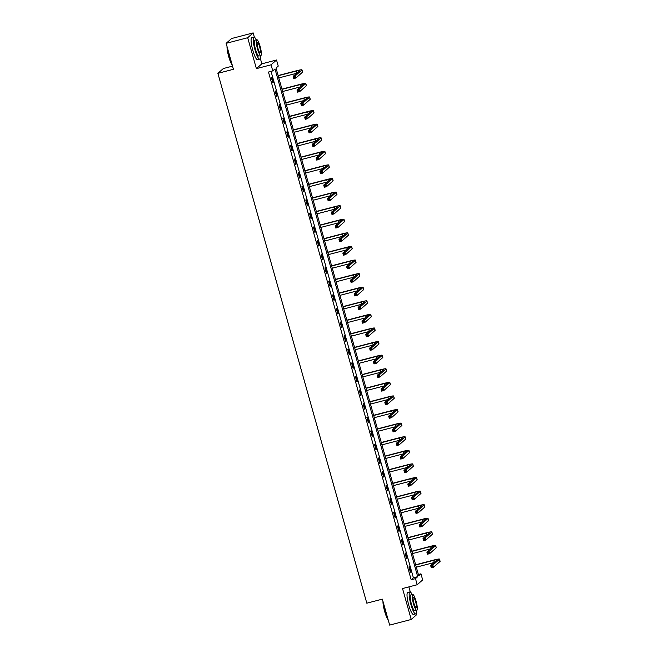 <?xml version="1.0" encoding="UTF-8"?>
<svg xmlns="http://www.w3.org/2000/svg" width="658" height="658" viewBox="0 0 658 658"><rect width="100%" height="100%" fill="white"/><g stroke="black" fill="none" stroke-linecap="round" stroke-linejoin="round"><path stroke-width="0.99" d="M420.956 573.817L422.666 579.912L417.205 584.723L415.486 578.629L417.707 576.679L274.995 68.958L272.774 70.908L271.063 64.813L276.524 60.001L278.244 66.104L276.023 68.054L418.735 575.766L420.956 573.817L418.381 574.492M232.537 66.137L223.358 68.531L217.888 73.342L366.819 603.189L382.356 599.142L389.651 625.1L411.225 619.474L416.687 614.662L416.201 612.919M410.312 591.978L408.881 586.895M217.888 73.342L233.425 69.296L226.13 43.338L231.591 38.526L253.166 32.9L247.696 37.712L256.39 68.638L271.063 64.813M256.39 68.638L261.859 63.826L260.264 58.167M254.375 37.218L253.166 32.9M261.859 63.826L276.524 60.001M226.13 43.338L247.696 37.712M272.774 70.908L268.464 72.035L411.176 579.756L413.389 577.798L271.038 71.368M271.392 77.718L272.864 82.941L273.234 82.612L271.762 77.389L271.392 77.718M275.217 91.306L276.681 96.529L277.051 96.208L275.587 90.977L275.217 91.306M279.033 104.893L280.505 110.125L280.876 109.796L279.403 104.573L279.033 104.893M282.858 118.481L284.322 123.712L284.692 123.383L283.22 118.16L282.858 118.481M286.674 132.077L288.146 137.3L288.508 136.979L287.044 131.748L286.674 132.077M290.491 145.665L291.963 150.896L292.333 150.567L290.861 145.344L290.491 145.665M294.315 159.252L295.779 164.484L296.149 164.155L294.685 158.932L294.315 159.252M298.132 172.848L299.604 178.071L299.974 177.75L298.502 172.519L298.132 172.848M301.956 186.436L303.42 191.659L303.79 191.338L302.326 186.107L301.956 186.436M305.773 200.024L307.245 205.255L307.615 204.926L306.143 199.703L305.773 200.024M309.597 213.62L311.061 218.843L311.431 218.522L309.959 213.291L309.597 213.62M313.414 227.207L314.886 232.43L315.256 232.109L313.784 226.878L313.414 227.207M317.23 240.795L318.702 246.026L319.072 245.697L317.6 240.474L317.23 240.795M321.055 254.383L322.527 259.614L322.889 259.285L321.425 254.062L321.055 254.383M324.871 267.979L326.343 273.202L326.713 272.881L325.241 267.65L324.871 267.979M328.696 281.566L330.16 286.798L330.53 286.469L329.066 281.246L328.696 281.566M332.512 295.154L333.984 300.385L334.354 300.056L332.882 294.833L332.512 295.154M336.337 308.75L337.801 313.973L338.171 313.652L336.707 308.421L336.337 308.75M340.153 322.338L341.625 327.569L341.995 327.24L340.523 322.009L340.153 322.338M343.978 335.925L345.442 341.157L345.812 340.828L344.34 335.605L343.978 335.925M347.794 349.521L349.266 354.744L349.637 354.423L348.164 349.192L347.794 349.521M351.611 363.109L353.083 368.332L353.453 368.011L351.981 362.78L351.611 363.109M355.435 376.697L356.907 381.928L357.269 381.599L355.805 376.376L355.435 376.697M359.252 390.293L360.724 395.516L361.094 395.195L359.622 389.964L359.252 390.293M363.076 403.88L364.54 409.103L364.91 408.783L363.446 403.551L363.076 403.88M366.893 417.468L368.365 422.699L368.735 422.37L367.263 417.147L366.893 417.468M370.717 431.056L372.181 436.287L372.551 435.958L371.087 430.735L370.717 431.056M374.534 444.652L376.006 449.875L376.376 449.554L374.904 444.323L374.534 444.652M378.358 458.239L379.822 463.471L380.192 463.142L378.72 457.919L378.358 458.239M382.175 471.827L383.647 477.058L384.017 476.729L382.545 471.506L382.175 471.827M385.991 485.423L387.463 490.646L387.833 490.325L386.361 485.094L385.991 485.423M389.816 499.011L391.288 504.234L391.65 503.913L390.186 498.682L389.816 499.011M393.632 512.598L395.104 517.83L395.474 517.501L394.002 512.278L393.632 512.598M397.457 526.194L398.921 531.417L399.291 531.096L397.827 525.865L397.457 526.194M401.273 539.782L402.745 545.005L403.115 544.684L401.643 539.453L401.273 539.782M405.098 553.37L406.562 558.601L406.932 558.272L405.468 553.049L405.098 553.37M408.914 566.957L410.386 572.189L410.756 571.86L409.284 566.637L408.914 566.957M417.205 584.723L402.531 588.548L411.225 619.474M411.176 579.756L415.486 578.629M413.389 577.798L417.707 576.679M272.807 82.727L273.234 82.612M276.623 96.315L277.051 96.208M280.44 109.911L280.876 109.796M284.264 123.498L284.692 123.383M288.081 137.086L288.508 136.979M291.905 150.682L292.333 150.567M295.722 164.27L296.149 164.155M299.546 177.857L299.974 177.75M303.363 191.453L303.79 191.338M307.187 205.041L307.615 204.926M311.004 218.629L311.431 218.522M314.82 232.216L315.256 232.109M318.645 245.812L319.072 245.697M322.461 259.4L322.889 259.285M326.286 272.988L326.713 272.881M330.102 286.584L330.53 286.469M333.927 300.171L334.354 300.056M337.743 313.759L338.171 313.652M341.56 327.355L341.995 327.24M345.384 340.943L345.812 340.828M349.201 354.53L349.637 354.423M353.025 368.118L353.453 368.011M356.842 381.714L357.269 381.599M360.666 395.302L361.094 395.195M364.483 408.889L364.91 408.783M368.307 422.485L368.735 422.37M372.124 436.073L372.551 435.958M375.94 449.661L376.376 449.554M379.765 463.257L380.192 463.142M383.581 476.844L384.017 476.729M387.406 490.432L387.833 490.325M391.222 504.028L391.65 503.913M395.047 517.616L395.474 517.501M398.863 531.203L399.291 531.096M402.688 544.791L403.115 544.684M406.504 558.387L406.932 558.272M410.321 571.975L410.756 571.86M294.661 76.797L293.805 77.027L294.044 77.899L294.907 77.669L294.661 76.797L295.319 75.81L295.935 77.989L293.772 78.549L293.164 76.369L295.319 75.81L301.882 70.028A6.819 0.65 -15.7 0 0 301.973 69.871A6.819 0.65 -15.7 0 0 296.519 70.743L278.128 75.538M278.186 75.752L296.149 71.064A4.548 0.436 164.3 0 1 299.785 70.488A4.548 0.436 164.3 0 1 299.727 70.595L293.164 76.369L293.805 77.027M278.803 77.924L296.692 73.26M294.907 77.669L295.935 77.989L302.499 72.207A6.819 0.65 -15.7 0 0 302.59 72.051L301.973 69.871M293.772 78.549L294.044 77.899M232.233 65.052A11.087 2.155 -104.6 0 1 228.696 56.58A11.087 2.155 -104.6 0 1 227.01 46.479M227.199 47.146A11.367 2.204 75.4 0 0 228.91 56.555A11.367 2.204 75.4 0 0 232.118 64.648M256.233 39.834A11.367 2.204 75.4 0 0 253.947 37.136A11.367 2.204 75.4 0 0 254.967 49.761A11.367 2.204 75.4 0 0 259.68 59.13A11.367 2.204 75.4 0 0 260.362 55.667M253.947 37.136L251.792 37.703A11.367 2.204 75.4 0 0 252.812 50.321A11.367 2.204 75.4 0 0 257.525 59.689L259.68 59.13M260.864 55.535L258.882 56.053A8.184 1.587 -104.6 0 1 255.485 49.301A8.184 1.587 -104.6 0 1 254.753 40.22L256.735 39.702A8.184 1.587 75.4 0 0 257.475 48.782A8.184 1.587 75.4 0 0 260.864 55.535A8.184 1.587 75.4 0 0 260.132 46.447A8.184 1.587 75.4 0 0 256.735 39.702M257.944 48.371A5.272 1.02 75.4 0 0 260.132 52.722A5.272 1.02 75.4 0 0 259.655 46.866A5.272 1.02 75.4 0 0 257.467 42.515A5.272 1.02 75.4 0 0 257.944 48.371M388.171 619.811A11.087 2.155 -104.6 0 1 384.634 611.34A11.087 2.155 -104.6 0 1 382.948 601.239M383.129 601.905A11.367 2.204 75.4 0 0 384.848 611.315A11.367 2.204 75.4 0 0 388.055 619.408M412.171 594.585A11.367 2.204 75.4 0 0 409.885 591.896A11.367 2.204 75.4 0 0 410.905 604.521A11.367 2.204 75.4 0 0 415.617 613.889A11.367 2.204 75.4 0 0 416.3 610.427M409.885 591.896L407.73 592.455A11.367 2.204 75.4 0 0 408.75 605.08A11.367 2.204 75.4 0 0 413.463 614.449L415.617 613.889M416.802 610.295L414.82 610.813A8.184 1.587 -104.6 0 1 411.423 604.06A8.184 1.587 -104.6 0 1 410.691 594.972L412.673 594.462A8.184 1.587 75.4 0 0 413.405 603.542A8.184 1.587 75.4 0 0 416.802 610.295A8.184 1.587 75.4 0 0 416.07 601.206A8.184 1.587 75.4 0 0 412.673 594.462M413.882 603.131A5.272 1.02 75.4 0 0 416.07 607.474A5.272 1.02 75.4 0 0 415.593 601.618A5.272 1.02 75.4 0 0 413.405 597.275A5.272 1.02 75.4 0 0 413.882 603.131M298.485 90.393L297.622 90.615L297.868 91.487L298.732 91.265L298.485 90.393L299.143 89.398L299.752 91.577L297.597 92.136L296.98 89.957L299.143 89.398L305.707 83.615A6.819 0.65 -15.7 0 0 305.797 83.459A6.819 0.65 -15.7 0 0 300.344 84.331L281.953 89.126M282.011 89.34L299.974 84.66A4.548 0.436 164.3 0 1 303.609 84.076A4.548 0.436 164.3 0 1 303.544 84.183L296.98 89.957L297.622 90.615M282.619 91.52L300.517 86.856M298.732 91.265L299.752 91.577L306.315 85.795A6.819 0.65 -15.7 0 0 306.406 85.639L305.797 83.459M297.597 92.136L297.868 91.487M302.302 103.98L301.438 104.203L301.685 105.074L302.548 104.852L302.302 103.98L302.96 102.985L303.568 105.165L301.413 105.732L300.805 103.553L302.96 102.985L309.523 97.211A6.819 0.65 -15.7 0 0 309.614 97.055A6.819 0.65 -15.7 0 0 304.161 97.919L285.769 102.714M285.827 102.928L303.79 98.248A4.548 0.436 164.3 0 1 307.426 97.664A4.548 0.436 164.3 0 1 307.368 97.771L300.805 103.553L301.438 104.203M286.444 105.107L304.333 100.444M302.548 104.852L303.568 105.165L310.14 99.391A6.819 0.65 -15.7 0 0 310.231 99.226L309.614 97.055M301.413 105.732L301.685 105.074M306.126 117.568L305.263 117.798L305.509 118.662L306.373 118.44L306.126 117.568L306.776 116.581L307.393 118.761L305.238 119.32L304.621 117.14L306.776 116.581L313.348 110.799A6.819 0.65 -15.7 0 0 313.438 110.643A6.819 0.65 -15.7 0 0 307.977 111.515L289.586 116.31M289.652 116.515L307.615 111.835A4.548 0.436 164.3 0 1 311.25 111.26A4.548 0.436 164.3 0 1 311.185 111.358L304.621 117.14L305.263 117.798M290.26 118.695L308.15 114.031M306.373 118.44L307.393 118.761L313.956 112.979A6.819 0.65 -15.7 0 0 314.047 112.822L313.438 110.643M305.238 119.32L305.509 118.662M309.943 131.164L309.079 131.386L309.326 132.258L310.189 132.028L309.943 131.164L310.601 130.169L311.209 132.348L309.054 132.908L308.446 130.728L310.601 130.169L317.164 124.387A6.819 0.65 -15.7 0 0 317.255 124.23A6.819 0.65 -15.7 0 0 311.802 125.102L293.41 129.897M293.468 130.111L311.431 125.423A4.548 0.436 164.3 0 1 315.067 124.847A4.548 0.436 164.3 0 1 315.009 124.954L308.446 130.728L309.079 131.386M294.085 132.291L311.974 127.619M310.189 132.028L311.209 132.348L317.773 126.566A6.819 0.65 -15.7 0 0 317.872 126.41L317.255 124.23M309.054 132.908L309.326 132.258M313.767 144.752L312.904 144.974L313.15 145.846L314.006 145.624L313.767 144.752L314.417 143.757L315.034 145.936L312.879 146.495L312.262 144.324L314.417 143.757L320.989 137.983A6.819 0.65 -15.7 0 0 321.079 137.818A6.819 0.65 -15.7 0 0 315.618 138.69L297.227 143.485M297.293 143.699L315.248 139.019A4.548 0.436 164.3 0 1 318.891 138.435A4.548 0.436 164.3 0 1 318.826 138.542L312.262 144.324L312.904 144.974M297.901 145.879L315.791 141.215M314.006 145.624L315.034 145.936L321.598 140.154A6.819 0.65 -15.7 0 0 321.688 139.998L321.079 137.818M312.879 146.495L313.15 145.846M317.584 158.339L316.72 158.562L316.967 159.433L317.83 159.211L317.584 158.339L318.242 157.352L318.85 159.524L316.695 160.091L316.087 157.912L318.242 157.352L324.805 151.57A6.819 0.65 -15.7 0 0 324.896 151.414A6.819 0.65 -15.7 0 0 319.443 152.286L301.051 157.073M301.109 157.287L319.072 152.607A4.548 0.436 164.3 0 1 322.708 152.031A4.548 0.436 164.3 0 1 322.65 152.13L316.087 157.912L316.72 158.562M301.726 159.466L319.615 154.803M317.83 159.211L318.85 159.524L325.414 153.75A6.819 0.65 -15.7 0 0 325.513 153.594L324.896 151.414M316.695 160.091L316.967 159.433M321.408 171.927L320.545 172.157L320.783 173.029L321.647 172.799L321.408 171.927L322.058 170.94L322.675 173.12L320.512 173.679L319.903 171.499L322.058 170.94L328.622 165.158A6.819 0.65 -15.7 0 0 328.72 165.002A6.819 0.65 -15.7 0 0 323.259 165.874L304.868 170.669M304.934 170.883L322.889 166.194A4.548 0.436 164.3 0 1 326.533 165.619A4.548 0.436 164.3 0 1 326.467 165.726L319.903 171.499L320.545 172.157M305.542 173.054L323.432 168.39M321.647 172.799L322.675 173.12L329.239 167.338A6.819 0.65 -15.7 0 0 329.329 167.181L328.72 165.002M320.512 173.679L320.783 173.029M325.225 185.523L324.361 185.745L324.608 186.617L325.471 186.395L325.225 185.523L325.883 184.528L326.491 186.708L324.336 187.267L323.72 185.095L325.883 184.528L332.446 178.754A6.819 0.65 -15.7 0 0 332.537 178.589A6.819 0.65 -15.7 0 0 327.084 179.461L308.692 184.256M308.75 184.47L326.713 179.79A4.548 0.436 164.3 0 1 330.349 179.206A4.548 0.436 164.3 0 1 330.291 179.313L323.72 185.095L324.361 185.745M309.359 186.65L327.256 181.986M325.471 186.395L326.491 186.708L333.055 180.925A6.819 0.65 -15.7 0 0 333.145 180.769L332.537 178.589M324.336 187.267L324.608 186.617M329.041 199.111L328.186 199.333L328.424 200.205L329.288 199.983L329.041 199.111L329.699 198.124L330.316 200.295L328.153 200.863L327.544 198.683L329.699 198.124L336.263 192.342A6.819 0.65 -15.7 0 0 336.353 192.185A6.819 0.65 -15.7 0 0 330.9 193.049L312.509 197.844M312.566 198.058L330.53 193.378A4.548 0.436 164.3 0 1 334.165 192.794A4.548 0.436 164.3 0 1 334.108 192.901L327.544 198.683L328.186 199.333M313.183 200.238L331.073 195.574M329.288 199.983L330.316 200.295L336.88 194.521A6.819 0.65 -15.7 0 0 336.97 194.365L336.353 192.185M328.153 200.863L328.424 200.205M332.866 212.699L332.002 212.929L332.249 213.801L333.113 213.57L332.866 212.699L333.524 211.711L334.132 213.891L331.977 214.45L331.361 212.271L333.524 211.711L340.087 205.929A6.819 0.65 -15.7 0 0 340.178 205.773A6.819 0.65 -15.7 0 0 334.725 206.645L316.334 211.44M316.391 211.654L334.354 206.966A4.548 0.436 164.3 0 1 337.99 206.39A4.548 0.436 164.3 0 1 337.924 206.497L331.361 212.271L332.002 212.929M317 213.825L334.897 209.162M333.113 213.57L334.132 213.891L340.696 208.109A6.819 0.65 -15.7 0 0 340.786 207.953L340.178 205.773M331.977 214.45L332.249 213.801M336.682 226.294L335.819 226.516L336.065 227.388L336.929 227.166L336.682 226.294L337.34 225.299L337.949 227.479L335.794 228.038L335.185 225.867L337.34 225.299L343.904 219.525A6.819 0.65 -15.7 0 0 343.994 219.361A6.819 0.65 -15.7 0 0 338.541 220.233L320.15 225.028M320.207 225.242L338.171 220.562A4.548 0.436 164.3 0 1 341.806 219.978A4.548 0.436 164.3 0 1 341.749 220.085L335.185 225.867L335.819 226.516M320.824 227.421L338.714 222.758M336.929 227.166L337.949 227.479L344.521 221.697A6.819 0.65 -15.7 0 0 344.611 221.54L343.994 219.361M335.794 228.038L336.065 227.388M340.507 239.882L339.643 240.104L339.89 240.976L340.754 240.754L340.507 239.882L341.157 238.887L341.773 241.067L339.618 241.634L339.002 239.454L341.157 238.887L347.728 233.113A6.819 0.65 -15.7 0 0 347.819 232.957A6.819 0.65 -15.7 0 0 342.357 233.82L323.966 238.615M324.032 238.829L341.995 234.149A4.548 0.436 164.3 0 1 345.631 233.565A4.548 0.436 164.3 0 1 345.565 233.672L339.002 239.454L339.643 240.104M324.641 241.009L342.53 236.345M340.754 240.754L341.773 241.067L348.337 235.293A6.819 0.65 -15.7 0 0 348.427 235.128L347.819 232.957M339.618 241.634L339.89 240.976M344.323 253.47L343.46 253.7L343.706 254.572L344.57 254.342L344.323 253.47L344.981 252.483L345.59 254.662L343.435 255.222L342.826 253.042L344.981 252.483L351.545 246.701A6.819 0.65 -15.7 0 0 351.635 246.544A6.819 0.65 -15.7 0 0 346.182 247.416L327.791 252.211M327.849 252.417L345.812 247.737A4.548 0.436 164.3 0 1 349.447 247.161A4.548 0.436 164.3 0 1 349.39 247.26L342.826 253.042L343.46 253.7M328.465 254.597L346.355 249.933M344.57 254.342L345.59 254.662L352.153 248.88A6.819 0.65 -15.7 0 0 352.252 248.724L351.635 246.544M343.435 255.222L343.706 254.572M348.148 267.066L347.284 267.288L347.531 268.16L348.386 267.929L348.148 267.066L348.798 266.071L349.414 268.25L347.251 268.809L346.643 266.63L348.798 266.071L355.361 260.288A6.819 0.65 -15.7 0 0 355.46 260.132A6.819 0.65 -15.7 0 0 349.998 261.004L331.607 265.799M331.673 266.013L349.628 261.333A4.548 0.436 164.3 0 1 353.272 260.749A4.548 0.436 164.3 0 1 353.206 260.856L346.643 266.63L347.284 267.288M332.282 268.193L350.171 263.529M348.386 267.929L349.414 268.25L355.978 262.468A6.819 0.65 -15.7 0 0 356.068 262.312L355.46 260.132M347.251 268.809L347.531 268.16M351.964 280.653L351.101 280.876L351.347 281.747L352.211 281.525L351.964 280.653L352.622 279.658L353.231 281.838L351.076 282.405L350.459 280.226L352.622 279.658L359.186 273.884A6.819 0.65 -15.7 0 0 359.276 273.728A6.819 0.65 -15.7 0 0 353.823 274.592L335.432 279.387M335.49 279.601L353.453 274.921A4.548 0.436 164.3 0 1 357.088 274.337A4.548 0.436 164.3 0 1 357.031 274.444L350.459 280.226L351.101 280.876M336.098 281.78L353.996 277.117M352.211 281.525L353.231 281.838L359.794 276.064A6.819 0.65 -15.7 0 0 359.893 275.899L359.276 273.728M351.076 282.405L351.347 281.747M355.789 294.241L354.925 294.471L355.164 295.335L356.027 295.113L355.789 294.241L356.439 293.254L357.055 295.426L354.892 295.993L354.284 293.813L356.439 293.254L363.002 287.472A6.819 0.65 -15.7 0 0 363.101 287.316A6.819 0.65 -15.7 0 0 357.639 288.188L339.248 292.974M339.306 293.188L357.269 288.508A4.548 0.436 164.3 0 1 360.913 287.933A4.548 0.436 164.3 0 1 360.847 288.031L354.284 293.813L354.925 294.471M339.923 295.368L357.812 290.704M356.027 295.113L357.055 295.426L363.619 289.652A6.819 0.65 -15.7 0 0 363.709 289.495L363.101 287.316M354.892 295.993L355.164 295.335M359.605 307.829L358.742 308.059L358.988 308.931L359.852 308.701L359.605 307.829L360.263 306.842L360.872 309.021L358.717 309.581L358.1 307.401L360.263 306.842L366.827 301.06A6.819 0.65 -15.7 0 0 366.917 300.903A6.819 0.65 -15.7 0 0 361.464 301.775L343.073 306.57M343.131 306.784L361.094 302.096A4.548 0.436 164.3 0 1 364.729 301.52A4.548 0.436 164.3 0 1 364.672 301.627L358.1 307.401L358.742 308.059M343.739 308.964L361.637 304.292M359.852 308.701L360.872 309.021L367.435 303.239A6.819 0.65 -15.7 0 0 367.526 303.083L366.917 300.903M358.717 309.581L358.988 308.931M363.422 321.425L362.558 321.647L362.805 322.519L363.668 322.297L363.422 321.425L364.08 320.43L364.696 322.609L362.533 323.168L361.925 320.997L364.08 320.43L370.643 314.656A6.819 0.65 -15.7 0 0 370.734 314.491A6.819 0.65 -15.7 0 0 365.28 315.363L346.889 320.158M346.947 320.372L364.91 315.692A4.548 0.436 164.3 0 1 368.546 315.108A4.548 0.436 164.3 0 1 368.488 315.215L361.925 320.997L362.558 321.647M347.564 322.552L365.453 317.888M363.668 322.297L364.696 322.609L371.26 316.827A6.819 0.65 -15.7 0 0 371.351 316.671L370.734 314.491M362.533 323.168L362.805 322.519M367.246 335.012L366.383 335.235L366.629 336.106L367.493 335.884L367.246 335.012L367.904 334.025L368.513 336.197L366.358 336.764L365.741 334.585L367.904 334.025L374.468 328.243A6.819 0.65 -15.7 0 0 374.558 328.087A6.819 0.65 -15.7 0 0 369.097 328.959L350.714 333.746M350.772 333.96L368.735 329.28A4.548 0.436 164.3 0 1 372.37 328.704A4.548 0.436 164.3 0 1 372.305 328.803L365.741 334.585L366.383 335.235M351.38 336.139L369.278 331.476M367.493 335.884L368.513 336.197L375.076 330.423A6.819 0.65 -15.7 0 0 375.167 330.267L374.558 328.087M366.358 336.764L366.629 336.106M371.063 348.6L370.199 348.83L370.446 349.702L371.309 349.472L371.063 348.6L371.721 347.613L372.329 349.793L370.174 350.352L369.566 348.172L371.721 347.613L378.284 341.831A6.819 0.65 -15.7 0 0 378.375 341.675A6.819 0.65 -15.7 0 0 372.921 342.547L354.53 347.342M354.588 347.556L372.551 342.867A4.548 0.436 164.3 0 1 376.187 342.292A4.548 0.436 164.3 0 1 376.129 342.399L369.566 348.172L370.199 348.83M355.205 349.727L373.094 345.063M371.309 349.472L372.329 349.793L378.901 344.011A6.819 0.65 -15.7 0 0 378.992 343.854L378.375 341.675M370.174 350.352L370.446 349.702M374.887 362.196L374.024 362.418L374.27 363.29L375.134 363.068L374.887 362.196L375.537 361.201L376.154 363.381L373.999 363.94L373.382 361.768L375.537 361.201L382.109 355.427A6.819 0.65 -15.7 0 0 382.199 355.262A6.819 0.65 -15.7 0 0 376.738 356.134L358.347 360.929M358.413 361.143L376.368 356.463A4.548 0.436 164.3 0 1 380.011 355.879A4.548 0.436 164.3 0 1 379.946 355.986L373.382 361.768L374.024 362.418M359.021 363.323L376.911 358.659M375.134 363.068L376.154 363.381L382.717 357.598A6.819 0.65 -15.7 0 0 382.808 357.442L382.199 355.262M373.999 363.94L374.27 363.29M378.704 375.784L377.84 376.006L378.087 376.878L378.95 376.656L378.704 375.784L379.362 374.797L379.97 376.968L377.815 377.536L377.207 375.356L379.362 374.797L385.925 369.015A6.819 0.65 -15.7 0 0 386.016 368.858A6.819 0.65 -15.7 0 0 380.563 369.722L362.171 374.517M362.229 374.731L380.192 370.051A4.548 0.436 164.3 0 1 383.828 369.467A4.548 0.436 164.3 0 1 383.77 369.574L377.207 375.356L377.84 376.006M362.846 376.911L380.735 372.247M378.95 376.656L379.97 376.968L386.534 371.194A6.819 0.65 -15.7 0 0 386.633 371.03L386.016 368.858M377.815 377.536L378.087 376.878M382.528 389.371L381.665 389.602L381.903 390.474L382.767 390.243L382.528 389.371L383.178 388.385L383.795 390.564L381.632 391.123L381.023 388.944L383.178 388.385L389.742 382.602A6.819 0.65 -15.7 0 0 389.84 382.446A6.819 0.65 -15.7 0 0 384.379 383.318L365.988 388.113M366.054 388.327L384.009 383.639A4.548 0.436 164.3 0 1 387.652 383.063A4.548 0.436 164.3 0 1 387.587 383.17L381.023 388.944L381.665 389.602M366.662 390.498L384.552 385.835M382.767 390.243L383.795 390.564L390.359 384.782A6.819 0.65 -15.7 0 0 390.449 384.626L389.84 382.446M381.632 391.123L381.903 390.474M386.345 402.967L385.481 403.19L385.728 404.061L386.591 403.839L386.345 402.967L387.003 401.972L387.611 404.152L385.456 404.711L384.84 402.531L387.003 401.972L393.566 396.19A6.819 0.65 -15.7 0 0 393.657 396.034A6.819 0.65 -15.7 0 0 388.204 396.906L369.812 401.701M369.87 401.915L387.833 397.235A4.548 0.436 164.3 0 1 391.469 396.651A4.548 0.436 164.3 0 1 391.411 396.758L384.84 402.531L385.481 403.19M370.479 404.094L388.376 399.431M386.591 403.839L387.611 404.152L394.175 398.37A6.819 0.65 -15.7 0 0 394.265 398.213L393.657 396.034M385.456 404.711L385.728 404.061M390.169 416.555L389.306 416.777L389.544 417.649L390.408 417.427L390.169 416.555L390.819 415.56L391.436 417.74L389.273 418.307L388.664 416.127L390.819 415.56L397.383 409.786A6.819 0.65 -15.7 0 0 397.473 409.63A6.819 0.65 -15.7 0 0 392.02 410.493L373.629 415.288M373.686 415.502L391.65 410.822A4.548 0.436 164.3 0 1 395.285 410.238A4.548 0.436 164.3 0 1 395.228 410.345L388.664 416.127L389.306 416.777M374.303 417.682L392.193 413.018M390.408 417.427L391.436 417.74L398 411.966A6.819 0.65 -15.7 0 0 398.09 411.801L397.473 409.63M389.273 418.307L389.544 417.649M393.986 430.143L393.122 430.373L393.369 431.237L394.232 431.015L393.986 430.143L394.644 429.156L395.252 431.335L393.097 431.895L392.481 429.715L394.644 429.156L401.207 423.374A6.819 0.65 -15.7 0 0 401.298 423.217A6.819 0.65 -15.7 0 0 395.845 424.089L377.453 428.884M377.511 429.09L395.474 424.41A4.548 0.436 164.3 0 1 399.11 423.834A4.548 0.436 164.3 0 1 399.044 423.933L392.481 429.715L393.122 430.373M378.12 431.27L396.017 426.606M394.232 431.015L395.252 431.335L401.816 425.553A6.819 0.65 -15.7 0 0 401.906 425.397L401.298 423.217M393.097 431.895L393.369 431.237M397.802 443.739L396.939 443.961L397.185 444.833L398.049 444.602L397.802 443.739L398.46 442.744L399.077 444.923L396.914 445.482L396.305 443.303L398.46 442.744L405.024 436.961A6.819 0.65 -15.7 0 0 405.114 436.805A6.819 0.65 -15.7 0 0 399.661 437.677L381.27 442.472M381.327 442.686L399.291 437.998A4.548 0.436 164.3 0 1 402.926 437.422A4.548 0.436 164.3 0 1 402.869 437.529L396.305 443.303L396.939 443.961M381.944 444.866L399.834 440.194M398.049 444.602L399.077 444.923L405.641 439.141A6.819 0.65 -15.7 0 0 405.731 438.985L405.114 436.805M396.914 445.482L397.185 444.833M401.627 457.326L400.763 457.549L401.01 458.42L401.874 458.198L401.627 457.326L402.285 456.331L402.893 458.511L400.738 459.078L400.122 456.899L402.285 456.331L408.848 450.557A6.819 0.65 -15.7 0 0 408.939 450.401A6.819 0.65 -15.7 0 0 403.477 451.265L385.094 456.06M385.152 456.274L403.115 451.594A4.548 0.436 164.3 0 1 406.751 451.01A4.548 0.436 164.3 0 1 406.685 451.117L400.122 456.899L400.763 457.549M385.761 458.453L403.658 453.79M401.874 458.198L402.893 458.511L409.457 452.729A6.819 0.65 -15.7 0 0 409.547 452.572L408.939 450.401M400.738 459.078L401.01 458.42M405.443 470.914L404.58 471.136L404.826 472.008L405.69 471.786L405.443 470.914L406.101 469.927L406.71 472.099L404.555 472.666L403.946 470.486L406.101 469.927L412.665 464.145A6.819 0.65 -15.7 0 0 412.755 463.989A6.819 0.65 -15.7 0 0 407.302 464.861L388.911 469.647M388.968 469.861L406.932 465.181A4.548 0.436 164.3 0 1 410.567 464.606A4.548 0.436 164.3 0 1 410.51 464.704L403.946 470.486L404.58 471.136M389.585 472.041L407.475 467.377M405.69 471.786L406.71 472.099L413.282 466.325A6.819 0.65 -15.7 0 0 413.372 466.168L412.755 463.989M404.555 472.666L404.826 472.008M409.268 484.502L408.404 484.732L408.651 485.604L409.506 485.374L409.268 484.502L409.918 483.515L410.534 485.694L408.379 486.254L407.763 484.074L409.918 483.515L416.489 477.733A6.819 0.65 -15.7 0 0 416.58 477.576A6.819 0.65 -15.7 0 0 411.118 478.448L392.727 483.243M392.793 483.457L410.748 478.769A4.548 0.436 164.3 0 1 414.392 478.193A4.548 0.436 164.3 0 1 414.326 478.3L407.763 484.074L408.404 484.732M393.402 485.629L411.291 480.965M409.506 485.374L410.534 485.694L417.098 479.912A6.819 0.65 -15.7 0 0 417.188 479.756L416.58 477.576M408.379 486.254L408.651 485.604M413.084 498.098L412.221 498.32L412.467 499.192L413.331 498.97L413.084 498.098L413.742 497.103L414.351 499.282L412.196 499.841L411.587 497.67L413.742 497.103L420.306 491.329A6.819 0.65 -15.7 0 0 420.396 491.164A6.819 0.65 -15.7 0 0 414.943 492.036L396.552 496.831M396.609 497.045L414.573 492.365A4.548 0.436 164.3 0 1 418.208 491.781A4.548 0.436 164.3 0 1 418.151 491.888L411.587 497.67L412.221 498.32M397.226 499.225L415.116 494.561M413.331 498.97L414.351 499.282L420.914 493.5A6.819 0.65 -15.7 0 0 421.013 493.344L420.396 491.164M412.196 499.841L412.467 499.192M416.909 511.685L416.045 511.908L416.284 512.779L417.147 512.557L416.909 511.685L417.559 510.698L418.175 512.87L416.012 513.437L415.404 511.258L417.559 510.698L424.122 504.916A6.819 0.65 -15.7 0 0 424.221 504.76A6.819 0.65 -15.7 0 0 418.759 505.624L400.368 510.419M400.434 510.633L418.389 505.953A4.548 0.436 164.3 0 1 422.033 505.369A4.548 0.436 164.3 0 1 421.967 505.476L415.404 511.258L416.045 511.908M401.043 512.812L418.932 508.149M417.147 512.557L418.175 512.87L424.739 507.096A6.819 0.65 -15.7 0 0 424.829 506.94L424.221 504.76M416.012 513.437L416.284 512.779M420.725 525.273L419.862 525.503L420.108 526.375L420.972 526.145L420.725 525.273L421.383 524.286L421.992 526.466L419.837 527.025L419.22 524.845L421.383 524.286L427.947 518.504A6.819 0.65 -15.7 0 0 428.037 518.348A6.819 0.65 -15.7 0 0 422.584 519.22L404.193 524.015M404.251 524.229L422.214 519.54A4.548 0.436 164.3 0 1 425.849 518.965A4.548 0.436 164.3 0 1 425.792 519.072L419.22 524.845L419.862 525.503M404.859 526.4L422.757 521.736M420.972 526.145L421.992 526.466L428.555 520.684A6.819 0.65 -15.7 0 0 428.646 520.527L428.037 518.348M419.837 527.025L420.108 526.375M424.542 538.869L423.686 539.091L423.925 539.963L424.788 539.741L424.542 538.869L425.2 537.874L425.816 540.053L423.653 540.613L423.045 538.441L425.2 537.874L431.763 532.1A6.819 0.65 -15.7 0 0 431.854 531.935A6.819 0.65 -15.7 0 0 426.4 532.807L408.009 537.602M408.067 537.816L426.03 533.136A4.548 0.436 164.3 0 1 429.666 532.552A4.548 0.436 164.3 0 1 429.608 532.659L423.045 538.441L423.686 539.091M408.684 539.996L426.573 535.332M424.788 539.741L425.816 540.053L432.38 534.271A6.819 0.65 -15.7 0 0 432.47 534.115L431.854 531.935M423.653 540.613L423.925 539.963M428.366 552.457L427.503 552.679L427.749 553.551L428.613 553.329L428.366 552.457L429.024 551.462L429.633 553.641L427.478 554.209L426.861 552.029L429.024 551.462L435.588 545.688A6.819 0.65 -15.7 0 0 435.678 545.531A6.819 0.65 -15.7 0 0 430.225 546.395L411.834 551.19M411.892 551.404L429.855 546.724A4.548 0.436 164.3 0 1 433.49 546.14A4.548 0.436 164.3 0 1 433.425 546.247L426.861 552.029L427.503 552.679M412.5 553.584L430.398 548.92M428.613 553.329L429.633 553.641L436.196 547.867A6.819 0.65 -15.7 0 0 436.287 547.703L435.678 545.531M427.478 554.209L427.749 553.551M432.183 566.045L431.319 566.275L431.566 567.147L432.429 566.916L432.183 566.045L432.841 565.058L433.457 567.237L431.294 567.796L430.686 565.617L432.841 565.058L439.404 559.275A6.819 0.65 -15.7 0 0 439.495 559.119A6.819 0.65 -15.7 0 0 434.041 559.991L415.65 564.786M415.708 565L433.671 560.312A4.548 0.436 164.3 0 1 437.307 559.736A4.548 0.436 164.3 0 1 437.249 559.843L430.686 565.617L431.319 566.275M416.325 567.171L434.214 562.508M432.429 566.916L433.457 567.237L440.021 561.455A6.819 0.65 -15.7 0 0 440.112 561.299L439.495 559.119M431.294 567.796L431.566 567.147M296.149 71.064L296.75 73.211M301.882 70.028L302.499 72.207M299.974 84.66L300.574 86.798M305.707 83.615L306.315 85.795M303.79 98.248L304.391 100.386M309.523 97.211L310.14 99.391M307.615 111.835L308.215 113.982M313.348 110.799L313.956 112.979M311.431 125.423L312.032 127.57M317.164 124.387L317.773 126.566M315.248 139.019L315.856 141.157M320.989 137.983L321.598 140.154M319.072 152.607L319.673 154.753M324.805 151.57L325.414 153.75M322.889 166.194L323.497 168.341M328.622 165.158L329.239 167.338M326.713 179.79L327.314 181.929M332.446 178.754L333.055 180.925M330.53 193.378L331.13 195.525M336.263 192.342L336.88 194.521M334.354 206.966L334.955 209.112M340.087 205.929L340.696 208.109M338.171 220.562L338.771 222.7M343.904 219.525L344.521 221.697M341.995 234.149L342.596 236.288M347.728 233.113L348.337 235.293M345.812 247.737L346.412 249.884M351.545 246.701L352.153 248.88M349.628 261.333L350.237 263.471M355.361 260.288L355.978 262.468M353.453 274.921L354.053 277.059M359.186 273.884L359.794 276.064M357.269 288.508L357.878 290.655M363.002 287.472L363.619 289.652M361.094 302.096L361.694 304.243M366.827 301.06L367.435 303.239M364.91 315.692L365.511 317.83M370.643 314.656L371.26 316.827M368.735 329.28L369.335 331.426M374.468 328.243L375.076 330.423M372.551 342.867L373.152 345.014M378.284 341.831L378.901 344.011M376.368 356.463L376.976 358.602M382.109 355.427L382.717 357.598M380.192 370.051L380.793 372.198M385.925 369.015L386.534 371.194M384.009 383.639L384.617 385.785M389.742 382.602L390.359 384.782M387.833 397.235L388.434 399.373M393.566 396.19L394.175 398.37M391.65 410.822L392.25 412.961M397.383 409.786L398 411.966M395.474 424.41L396.075 426.557M401.207 423.374L401.816 425.553M399.291 437.998L399.891 440.144M405.024 436.961L405.641 439.141M403.115 451.594L403.716 453.732M408.848 450.557L409.457 452.729M406.932 465.181L407.532 467.328M412.665 464.145L413.282 466.325M410.748 478.769L411.357 480.916M416.489 477.733L417.098 479.912M414.573 492.365L415.173 494.503M420.306 491.329L420.914 493.5M418.389 505.953L418.998 508.099M424.122 504.916L424.739 507.096M422.214 519.54L422.814 521.687M427.947 518.504L428.555 520.684M426.03 533.136L426.631 535.275M431.763 532.1L432.38 534.271M429.855 546.724L430.455 548.871M435.588 545.688L436.196 547.867M433.671 560.312L434.272 562.458M439.404 559.275L440.021 561.455"/></g></svg>
